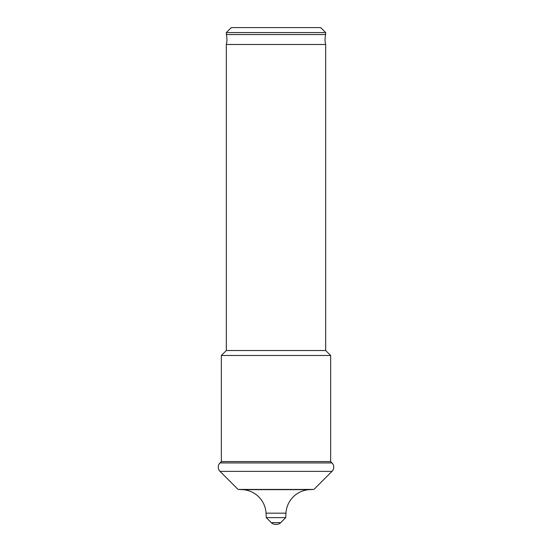 <?xml version="1.0" encoding="UTF-8"?>
<svg xmlns="http://www.w3.org/2000/svg" width="552" height="552" viewBox="0 0 552 552"><rect width="100%" height="100%" fill="white"/><g stroke="black" fill="none" stroke-linecap="round" stroke-linejoin="round"><path stroke-width="0.83" d="M325.68 32.568L325.68 34.555A19.872 19.872 0 0 0 325.68 44.491L226.32 44.491A19.872 19.872 0 0 0 226.32 34.555L226.32 32.568L231.288 27.6L320.712 27.6L325.68 32.568L226.32 32.568M325.68 34.555L226.32 34.555M226.32 44.491L226.32 350.52L221.352 355.488L221.352 461.582L220 462.935A5.962 5.962 0 0 0 220 471.367L238.057 489.424L313.943 489.424L332 471.367L220 471.367M325.68 44.491L325.68 350.52L226.32 350.52M325.68 350.52L330.648 355.488L221.352 355.488M330.648 355.488L330.648 461.582L221.352 461.582M330.648 461.582L332 462.935A5.962 5.962 0 0 1 332 471.367M280.713 522.654L271.287 522.654A5.962 5.962 0 0 0 275.503 524.4L276.497 524.4A5.962 5.962 0 0 0 280.713 522.654L285.736 517.631L285.97 513.167A24.84 24.84 0 0 1 309.479 489.658L313.943 489.424M285.736 517.631L266.264 517.631L266.029 513.167A24.84 24.84 0 0 0 242.521 489.658L238.057 489.424M271.287 522.654L266.264 517.631M332 462.935L220 462.935M309.479 489.658L242.521 489.658M285.97 513.167L266.029 513.167"/></g></svg>
